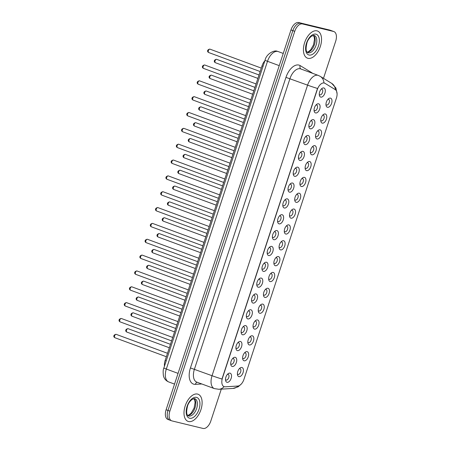 <?xml version="1.0" encoding="UTF-8"?>
<svg xmlns="http://www.w3.org/2000/svg" width="451" height="451" viewBox="0 0 451 451"><rect width="100%" height="100%" fill="white"/><g stroke="black" fill="none" stroke-linecap="round" stroke-linejoin="round"><path stroke-width="0.68" d="M247.137 351.645A4.826 2.683 -69.7 0 1 248.253 356.859A4.826 2.683 -69.7 0 1 244.126 360.8A4.826 2.683 -69.7 0 1 242.706 358.962A4.826 2.683 -69.7 0 1 245.186 352.237A4.826 2.683 -69.7 0 1 247.137 351.645M242.61 358.021A3.016 1.68 110.3 0 0 243.174 358.528A3.016 1.68 110.3 0 0 243.281 358.562A3.016 1.68 110.3 0 0 245.829 356.189A3.016 1.68 110.3 0 0 245.265 352.874A3.016 1.68 110.3 0 0 245.158 352.84A3.016 1.68 110.3 0 0 244.504 352.891M252.346 335.803A4.826 2.683 -69.7 0 1 253.462 341.012A4.826 2.683 -69.7 0 1 249.335 344.953A4.826 2.683 -69.7 0 1 247.915 343.115A4.826 2.683 -69.7 0 1 250.395 336.395A4.826 2.683 -69.7 0 1 252.346 335.803M247.819 342.174A3.016 1.68 110.3 0 0 248.383 342.687A3.016 1.68 110.3 0 0 248.49 342.715A3.016 1.68 110.3 0 0 251.038 340.347A3.016 1.68 110.3 0 0 250.474 337.027A3.016 1.68 110.3 0 0 250.367 336.998A3.016 1.68 110.3 0 0 249.713 337.049M257.555 319.956A4.826 2.683 -69.7 0 1 258.671 325.171A4.826 2.683 -69.7 0 1 254.544 329.112A4.826 2.683 -69.7 0 1 253.124 327.274A4.826 2.683 -69.7 0 1 255.604 320.548A4.826 2.683 -69.7 0 1 257.555 319.956M253.028 326.332A3.016 1.68 110.3 0 0 253.597 326.84A3.016 1.68 110.3 0 0 253.699 326.874A3.016 1.68 110.3 0 0 256.247 324.5A3.016 1.68 110.3 0 0 255.683 321.185A3.016 1.68 110.3 0 0 255.582 321.151A3.016 1.68 110.3 0 0 254.922 321.202M262.764 304.115A4.826 2.683 -69.7 0 1 263.88 309.324A4.826 2.683 -69.7 0 1 259.753 313.265A4.826 2.683 -69.7 0 1 258.333 311.427A4.826 2.683 -69.7 0 1 260.813 304.707A4.826 2.683 -69.7 0 1 262.764 304.115M258.237 310.485A3.016 1.68 110.3 0 0 258.806 310.998A3.016 1.68 110.3 0 0 258.908 311.027A3.016 1.68 110.3 0 0 261.456 308.659A3.016 1.68 110.3 0 0 260.892 305.338A3.016 1.68 110.3 0 0 260.791 305.31A3.016 1.68 110.3 0 0 260.131 305.361M267.973 288.268A4.826 2.683 -69.7 0 1 269.089 293.483A4.826 2.683 -69.7 0 1 264.962 297.423A4.826 2.683 -69.7 0 1 263.542 295.585A4.826 2.683 -69.7 0 1 266.022 288.86A4.826 2.683 -69.7 0 1 267.973 288.268M263.446 294.644A3.016 1.68 110.3 0 0 264.015 295.151A3.016 1.68 110.3 0 0 264.117 295.185A3.016 1.68 110.3 0 0 266.665 292.812A3.016 1.68 110.3 0 0 266.101 289.497A3.016 1.68 110.3 0 0 266 289.463A3.016 1.68 110.3 0 0 265.34 289.514M273.182 272.427A4.826 2.683 -69.7 0 1 274.298 277.636A4.826 2.683 -69.7 0 1 270.172 281.576A4.826 2.683 -69.7 0 1 268.751 279.738A4.826 2.683 -69.7 0 1 271.231 273.018A4.826 2.683 -69.7 0 1 273.182 272.427M268.655 278.797A3.016 1.68 110.3 0 0 269.224 279.31A3.016 1.68 110.3 0 0 269.326 279.338A3.016 1.68 110.3 0 0 271.874 276.97A3.016 1.68 110.3 0 0 271.31 273.65A3.016 1.68 110.3 0 0 271.209 273.622A3.016 1.68 110.3 0 0 270.549 273.672M278.391 256.58A4.826 2.683 -69.7 0 1 279.507 261.794A4.826 2.683 -69.7 0 1 275.381 265.735A4.826 2.683 -69.7 0 1 273.96 263.897A4.826 2.683 -69.7 0 1 276.44 257.171A4.826 2.683 -69.7 0 1 278.391 256.58M273.864 262.956A3.016 1.68 110.3 0 0 274.433 263.463A3.016 1.68 110.3 0 0 274.535 263.497A3.016 1.68 110.3 0 0 277.083 261.123A3.016 1.68 110.3 0 0 276.519 257.809A3.016 1.68 110.3 0 0 276.418 257.775A3.016 1.68 110.3 0 0 275.758 257.825M283.6 240.738A4.826 2.683 -69.7 0 1 284.716 245.947A4.826 2.683 -69.7 0 1 280.59 249.888A4.826 2.683 -69.7 0 1 279.169 248.05A4.826 2.683 -69.7 0 1 281.649 241.33A4.826 2.683 -69.7 0 1 283.6 240.738M279.073 247.109A3.016 1.68 110.3 0 0 279.643 247.622A3.016 1.68 110.3 0 0 279.744 247.65A3.016 1.68 110.3 0 0 282.292 245.282A3.016 1.68 110.3 0 0 281.728 241.961A3.016 1.68 110.3 0 0 281.627 241.933A3.016 1.68 110.3 0 0 280.967 241.984M288.809 224.891A4.826 2.683 -69.7 0 1 289.925 230.1A4.826 2.683 -69.7 0 1 285.799 234.041A4.826 2.683 -69.7 0 1 284.378 232.209A4.826 2.683 -69.7 0 1 286.859 225.483A4.826 2.683 -69.7 0 1 288.809 224.891M284.282 231.267A3.016 1.68 110.3 0 0 284.852 231.775A3.016 1.68 110.3 0 0 284.953 231.808A3.016 1.68 110.3 0 0 287.501 229.435A3.016 1.68 110.3 0 0 286.937 226.12A3.016 1.68 110.3 0 0 286.836 226.086A3.016 1.68 110.3 0 0 286.176 226.137M294.018 209.05A4.826 2.683 -69.7 0 1 295.134 214.259A4.826 2.683 -69.7 0 1 291.008 218.199A4.826 2.683 -69.7 0 1 289.587 216.362A4.826 2.683 -69.7 0 1 292.068 209.642A4.826 2.683 -69.7 0 1 294.018 209.05M289.491 215.42A3.016 1.68 110.3 0 0 290.061 215.933A3.016 1.68 110.3 0 0 290.162 215.961A3.016 1.68 110.3 0 0 292.71 213.594A3.016 1.68 110.3 0 0 292.147 210.273A3.016 1.68 110.3 0 0 292.045 210.245A3.016 1.68 110.3 0 0 291.385 210.296M299.227 193.203A4.826 2.683 -69.7 0 1 300.343 198.412A4.826 2.683 -69.7 0 1 296.217 202.352A4.826 2.683 -69.7 0 1 294.796 200.52A4.826 2.683 -69.7 0 1 297.282 193.795A4.826 2.683 -69.7 0 1 299.227 193.203M294.7 199.579A3.016 1.68 110.3 0 0 295.27 200.086A3.016 1.68 110.3 0 0 295.371 200.12A3.016 1.68 110.3 0 0 297.919 197.747A3.016 1.68 110.3 0 0 297.356 194.432A3.016 1.68 110.3 0 0 297.254 194.398A3.016 1.68 110.3 0 0 296.595 194.449M304.436 177.356A4.826 2.683 -69.7 0 1 305.553 182.57A4.826 2.683 -69.7 0 1 301.431 186.511A4.826 2.683 -69.7 0 1 300.005 184.673A4.826 2.683 -69.7 0 1 302.491 177.948A4.826 2.683 -69.7 0 1 304.436 177.356M299.915 183.732A3.016 1.68 110.3 0 0 300.479 184.245A3.016 1.68 110.3 0 0 300.58 184.273A3.016 1.68 110.3 0 0 303.128 181.905A3.016 1.68 110.3 0 0 302.565 178.585A3.016 1.68 110.3 0 0 302.463 178.551A3.016 1.68 110.3 0 0 301.804 178.602M309.645 161.514A4.826 2.683 -69.7 0 1 310.762 166.723A4.826 2.683 -69.7 0 1 306.641 170.664A4.826 2.683 -69.7 0 1 305.214 168.832A4.826 2.683 -69.7 0 1 307.7 162.106A4.826 2.683 -69.7 0 1 309.645 161.514M305.124 167.89A3.016 1.68 110.3 0 0 305.688 168.398A3.016 1.68 110.3 0 0 305.795 168.432A3.016 1.68 110.3 0 0 308.337 166.058A3.016 1.68 110.3 0 0 307.779 162.743A3.016 1.68 110.3 0 0 307.672 162.71A3.016 1.68 110.3 0 0 307.013 162.76M314.854 145.667A4.826 2.683 -69.7 0 1 315.971 150.882A4.826 2.683 -69.7 0 1 311.85 154.823A4.826 2.683 -69.7 0 1 310.423 152.985A4.826 2.683 -69.7 0 1 312.909 146.259A4.826 2.683 -69.7 0 1 314.854 145.667M310.333 152.043A3.016 1.68 110.3 0 0 310.897 152.551A3.016 1.68 110.3 0 0 311.004 152.585A3.016 1.68 110.3 0 0 313.546 150.217A3.016 1.68 110.3 0 0 312.988 146.896A3.016 1.68 110.3 0 0 312.881 146.863A3.016 1.68 110.3 0 0 312.222 146.913M320.063 129.826A4.826 2.683 -69.7 0 1 321.18 135.035A4.826 2.683 -69.7 0 1 317.059 138.976A4.826 2.683 -69.7 0 1 315.638 137.143A4.826 2.683 -69.7 0 1 318.118 130.418A4.826 2.683 -69.7 0 1 320.063 129.826M315.542 136.202A3.016 1.68 110.3 0 0 316.106 136.709A3.016 1.68 110.3 0 0 316.213 136.743A3.016 1.68 110.3 0 0 318.756 134.37A3.016 1.68 110.3 0 0 318.197 131.049A3.016 1.68 110.3 0 0 318.09 131.021A3.016 1.68 110.3 0 0 317.431 131.072M325.278 113.979A4.826 2.683 -69.7 0 1 326.389 119.194A4.826 2.683 -69.7 0 1 322.268 123.134A4.826 2.683 -69.7 0 1 320.847 121.296A4.826 2.683 -69.7 0 1 323.328 114.571A4.826 2.683 -69.7 0 1 325.278 113.979M320.751 120.355A3.016 1.68 110.3 0 0 321.315 120.862A3.016 1.68 110.3 0 0 321.422 120.896A3.016 1.68 110.3 0 0 323.965 118.523A3.016 1.68 110.3 0 0 323.406 115.208A3.016 1.68 110.3 0 0 323.299 115.174A3.016 1.68 110.3 0 0 322.645 115.225M330.487 98.138A4.826 2.683 -69.7 0 1 331.598 103.347A4.826 2.683 -69.7 0 1 327.477 107.287A4.826 2.683 -69.7 0 1 326.056 105.449A4.826 2.683 -69.7 0 1 328.537 98.73A4.826 2.683 -69.7 0 1 330.487 98.138M325.96 104.508A3.016 1.68 110.3 0 0 326.524 105.021A3.016 1.68 110.3 0 0 326.631 105.049A3.016 1.68 110.3 0 0 329.174 102.681A3.016 1.68 110.3 0 0 328.616 99.361A3.016 1.68 110.3 0 0 328.508 99.333A3.016 1.68 110.3 0 0 327.854 99.383M241.928 367.492A4.826 2.683 -69.7 0 1 243.038 372.701A4.826 2.683 -69.7 0 1 238.917 376.641A4.826 2.683 -69.7 0 1 237.497 374.809A4.826 2.683 -69.7 0 1 239.977 368.084A4.826 2.683 -69.7 0 1 241.928 367.492M237.401 373.868A3.016 1.68 110.3 0 0 237.965 374.375A3.016 1.68 110.3 0 0 238.072 374.409A3.016 1.68 110.3 0 0 240.62 372.036A3.016 1.68 110.3 0 0 240.056 368.721A3.016 1.68 110.3 0 0 239.949 368.687A3.016 1.68 110.3 0 0 239.295 368.738M235.23 357.316A4.826 2.683 -69.7 0 1 236.347 362.525A4.826 2.683 -69.7 0 1 232.22 366.466A4.826 2.683 -69.7 0 1 230.799 364.628A4.826 2.683 -69.7 0 1 233.28 357.908A4.826 2.683 -69.7 0 1 235.23 357.316M230.703 363.686A3.016 1.68 110.3 0 0 231.273 364.199A3.016 1.68 110.3 0 0 231.374 364.228A3.016 1.68 110.3 0 0 233.922 361.86A3.016 1.68 110.3 0 0 233.359 358.539A3.016 1.68 110.3 0 0 233.257 358.511A3.016 1.68 110.3 0 0 232.598 358.562M240.439 341.469A4.826 2.683 -69.7 0 1 241.556 346.678A4.826 2.683 -69.7 0 1 237.429 350.619A4.826 2.683 -69.7 0 1 236.008 348.786A4.826 2.683 -69.7 0 1 238.489 342.061A4.826 2.683 -69.7 0 1 240.439 341.469M235.912 347.845A3.016 1.68 110.3 0 0 236.482 348.352A3.016 1.68 110.3 0 0 236.583 348.386A3.016 1.68 110.3 0 0 239.131 346.013A3.016 1.68 110.3 0 0 238.568 342.698A3.016 1.68 110.3 0 0 238.466 342.664A3.016 1.68 110.3 0 0 237.807 342.715M245.648 325.622A4.826 2.683 -69.7 0 1 246.765 330.837A4.826 2.683 -69.7 0 1 242.638 334.777A4.826 2.683 -69.7 0 1 241.217 332.939A4.826 2.683 -69.7 0 1 243.698 326.214A4.826 2.683 -69.7 0 1 245.648 325.622M241.122 331.998A3.016 1.68 110.3 0 0 241.691 332.511A3.016 1.68 110.3 0 0 241.792 332.539A3.016 1.68 110.3 0 0 244.341 330.171A3.016 1.68 110.3 0 0 243.777 326.851A3.016 1.68 110.3 0 0 243.675 326.823A3.016 1.68 110.3 0 0 243.016 326.874M250.857 309.781A4.826 2.683 -69.7 0 1 251.974 314.99A4.826 2.683 -69.7 0 1 247.847 318.93A4.826 2.683 -69.7 0 1 246.426 317.098A4.826 2.683 -69.7 0 1 248.907 310.373A4.826 2.683 -69.7 0 1 250.857 309.781M246.331 316.157A3.016 1.68 110.3 0 0 246.9 316.664A3.016 1.68 110.3 0 0 247.001 316.698A3.016 1.68 110.3 0 0 249.55 314.324A3.016 1.68 110.3 0 0 248.986 311.01A3.016 1.68 110.3 0 0 248.884 310.976A3.016 1.68 110.3 0 0 248.225 311.027M256.067 293.934A4.826 2.683 -69.7 0 1 257.183 299.148A4.826 2.683 -69.7 0 1 253.056 303.089A4.826 2.683 -69.7 0 1 251.635 301.251A4.826 2.683 -69.7 0 1 254.116 294.526A4.826 2.683 -69.7 0 1 256.067 293.934M251.54 300.31A3.016 1.68 110.3 0 0 252.109 300.817A3.016 1.68 110.3 0 0 252.21 300.851A3.016 1.68 110.3 0 0 254.759 298.483A3.016 1.68 110.3 0 0 254.195 295.163A3.016 1.68 110.3 0 0 254.093 295.129A3.016 1.68 110.3 0 0 253.434 295.18M261.276 278.092A4.826 2.683 -69.7 0 1 262.392 283.301A4.826 2.683 -69.7 0 1 258.265 287.242A4.826 2.683 -69.7 0 1 256.844 285.41A4.826 2.683 -69.7 0 1 259.325 278.684A4.826 2.683 -69.7 0 1 261.276 278.092M256.749 284.468A3.016 1.68 110.3 0 0 257.318 284.976A3.016 1.68 110.3 0 0 257.42 285.009A3.016 1.68 110.3 0 0 259.968 282.636A3.016 1.68 110.3 0 0 259.404 279.321A3.016 1.68 110.3 0 0 259.302 279.287A3.016 1.68 110.3 0 0 258.643 279.338M266.485 262.245A4.826 2.683 -69.7 0 1 267.601 267.46A4.826 2.683 -69.7 0 1 263.474 271.401A4.826 2.683 -69.7 0 1 262.054 269.563A4.826 2.683 -69.7 0 1 264.534 262.837A4.826 2.683 -69.7 0 1 266.485 262.245M261.958 268.621A3.016 1.68 110.3 0 0 262.527 269.129A3.016 1.68 110.3 0 0 262.629 269.162A3.016 1.68 110.3 0 0 265.177 266.789A3.016 1.68 110.3 0 0 264.613 263.474A3.016 1.68 110.3 0 0 264.511 263.44A3.016 1.68 110.3 0 0 263.852 263.491M271.694 246.404A4.826 2.683 -69.7 0 1 272.81 251.613A4.826 2.683 -69.7 0 1 268.683 255.554A4.826 2.683 -69.7 0 1 267.263 253.716A4.826 2.683 -69.7 0 1 269.743 246.996A4.826 2.683 -69.7 0 1 271.694 246.404M267.167 252.774A3.016 1.68 110.3 0 0 267.736 253.287A3.016 1.68 110.3 0 0 267.838 253.315A3.016 1.68 110.3 0 0 270.386 250.948A3.016 1.68 110.3 0 0 269.822 247.627A3.016 1.68 110.3 0 0 269.721 247.599A3.016 1.68 110.3 0 0 269.061 247.65M276.903 230.557A4.826 2.683 -69.7 0 1 278.019 235.772A4.826 2.683 -69.7 0 1 273.892 239.712A4.826 2.683 -69.7 0 1 272.472 237.874A4.826 2.683 -69.7 0 1 274.958 231.149A4.826 2.683 -69.7 0 1 276.903 230.557M272.376 236.933A3.016 1.68 110.3 0 0 272.945 237.44A3.016 1.68 110.3 0 0 273.047 237.474A3.016 1.68 110.3 0 0 275.595 235.101A3.016 1.68 110.3 0 0 275.031 231.786A3.016 1.68 110.3 0 0 274.93 231.752A3.016 1.68 110.3 0 0 274.27 231.803M282.112 214.715A4.826 2.683 -69.7 0 1 283.228 219.925A4.826 2.683 -69.7 0 1 279.107 223.865A4.826 2.683 -69.7 0 1 277.681 222.027A4.826 2.683 -69.7 0 1 280.167 215.307A4.826 2.683 -69.7 0 1 282.112 214.715M277.59 221.086A3.016 1.68 110.3 0 0 278.154 221.599A3.016 1.68 110.3 0 0 278.256 221.627A3.016 1.68 110.3 0 0 280.804 219.259A3.016 1.68 110.3 0 0 280.24 215.939A3.016 1.68 110.3 0 0 280.139 215.911A3.016 1.68 110.3 0 0 279.479 215.961M287.321 198.868A4.826 2.683 -69.7 0 1 288.437 204.083A4.826 2.683 -69.7 0 1 284.316 208.024A4.826 2.683 -69.7 0 1 282.89 206.186A4.826 2.683 -69.7 0 1 285.376 199.46A4.826 2.683 -69.7 0 1 287.321 198.868M282.8 205.244A3.016 1.68 110.3 0 0 283.363 205.752A3.016 1.68 110.3 0 0 283.47 205.786A3.016 1.68 110.3 0 0 286.013 203.412A3.016 1.68 110.3 0 0 285.449 200.097A3.016 1.68 110.3 0 0 285.348 200.064A3.016 1.68 110.3 0 0 284.688 200.114M292.53 183.027A4.826 2.683 -69.7 0 1 293.646 188.236A4.826 2.683 -69.7 0 1 289.525 192.177A4.826 2.683 -69.7 0 1 288.099 190.339A4.826 2.683 -69.7 0 1 290.585 183.619A4.826 2.683 -69.7 0 1 292.53 183.027M288.009 189.397A3.016 1.68 110.3 0 0 288.572 189.91A3.016 1.68 110.3 0 0 288.679 189.939A3.016 1.68 110.3 0 0 291.222 187.571A3.016 1.68 110.3 0 0 290.664 184.25A3.016 1.68 110.3 0 0 290.557 184.222A3.016 1.68 110.3 0 0 289.897 184.273M297.739 167.18A4.826 2.683 -69.7 0 1 298.855 172.395A4.826 2.683 -69.7 0 1 294.734 176.335A4.826 2.683 -69.7 0 1 293.308 174.498A4.826 2.683 -69.7 0 1 295.794 167.772A4.826 2.683 -69.7 0 1 297.739 167.18M293.218 173.556A3.016 1.68 110.3 0 0 293.781 174.063A3.016 1.68 110.3 0 0 293.889 174.097A3.016 1.68 110.3 0 0 296.431 171.724A3.016 1.68 110.3 0 0 295.873 168.409A3.016 1.68 110.3 0 0 295.766 168.375A3.016 1.68 110.3 0 0 295.106 168.426M302.948 151.339A4.826 2.683 -69.7 0 1 304.064 156.548A4.826 2.683 -69.7 0 1 299.943 160.488A4.826 2.683 -69.7 0 1 298.523 158.651A4.826 2.683 -69.7 0 1 301.003 151.931A4.826 2.683 -69.7 0 1 302.948 151.339M298.427 157.709A3.016 1.68 110.3 0 0 298.99 158.222A3.016 1.68 110.3 0 0 299.098 158.25A3.016 1.68 110.3 0 0 301.64 155.883A3.016 1.68 110.3 0 0 301.082 152.562A3.016 1.68 110.3 0 0 300.975 152.534A3.016 1.68 110.3 0 0 300.321 152.585M308.163 135.492A4.826 2.683 -69.7 0 1 309.273 140.701A4.826 2.683 -69.7 0 1 305.152 144.641A4.826 2.683 -69.7 0 1 303.732 142.809A4.826 2.683 -69.7 0 1 306.212 136.084A4.826 2.683 -69.7 0 1 308.163 135.492M303.636 141.868A3.016 1.68 110.3 0 0 304.2 142.375A3.016 1.68 110.3 0 0 304.307 142.409A3.016 1.68 110.3 0 0 306.849 140.035A3.016 1.68 110.3 0 0 306.291 136.721A3.016 1.68 110.3 0 0 306.184 136.687A3.016 1.68 110.3 0 0 305.53 136.738M313.372 119.65A4.826 2.683 -69.7 0 1 314.482 124.859A4.826 2.683 -69.7 0 1 310.361 128.8A4.826 2.683 -69.7 0 1 308.941 126.962A4.826 2.683 -69.7 0 1 311.421 120.242A4.826 2.683 -69.7 0 1 313.372 119.65M308.845 126.021A3.016 1.68 110.3 0 0 309.409 126.534A3.016 1.68 110.3 0 0 309.516 126.562A3.016 1.68 110.3 0 0 312.064 124.194A3.016 1.68 110.3 0 0 311.5 120.874A3.016 1.68 110.3 0 0 311.393 120.845A3.016 1.68 110.3 0 0 310.739 120.896M318.581 103.803A4.826 2.683 -69.7 0 1 319.697 109.012A4.826 2.683 -69.7 0 1 315.57 112.953A4.826 2.683 -69.7 0 1 314.15 111.121A4.826 2.683 -69.7 0 1 316.63 104.395A4.826 2.683 -69.7 0 1 318.581 103.803M314.054 110.179A3.016 1.68 110.3 0 0 314.618 110.687A3.016 1.68 110.3 0 0 314.725 110.721A3.016 1.68 110.3 0 0 317.273 108.347A3.016 1.68 110.3 0 0 316.709 105.032A3.016 1.68 110.3 0 0 316.602 104.998A3.016 1.68 110.3 0 0 315.948 105.049M323.79 87.956A4.826 2.683 -69.7 0 1 324.906 93.171A4.826 2.683 -69.7 0 1 320.779 97.112A4.826 2.683 -69.7 0 1 319.359 95.274A4.826 2.683 -69.7 0 1 321.839 88.548A4.826 2.683 -69.7 0 1 323.79 87.956M319.263 94.332A3.016 1.68 110.3 0 0 319.832 94.845A3.016 1.68 110.3 0 0 319.934 94.873A3.016 1.68 110.3 0 0 322.482 92.506A3.016 1.68 110.3 0 0 321.918 89.185A3.016 1.68 110.3 0 0 321.811 89.151A3.016 1.68 110.3 0 0 321.157 89.202M230.021 373.157A4.826 2.683 -69.7 0 1 231.137 378.366A4.826 2.683 -69.7 0 1 227.011 382.307A4.826 2.683 -69.7 0 1 225.59 380.475A4.826 2.683 -69.7 0 1 228.071 373.749A4.826 2.683 -69.7 0 1 230.021 373.157M225.494 379.533A3.016 1.68 110.3 0 0 226.058 380.041A3.016 1.68 110.3 0 0 226.165 380.075A3.016 1.68 110.3 0 0 228.713 377.701A3.016 1.68 110.3 0 0 228.15 374.386A3.016 1.68 110.3 0 0 228.043 374.353A3.016 1.68 110.3 0 0 227.389 374.403M225.179 386.806A8.141 4.527 -69.7 0 1 224.373 386.732A8.141 4.527 -69.7 0 1 224.091 386.648A8.141 4.527 -69.7 0 1 222.49 377.938L317.273 89.653A8.141 4.527 -69.7 0 1 324.511 83.085A8.141 4.527 -69.7 0 1 324.962 83.305L335.262 89.614A8.141 4.527 -69.7 0 1 336.418 98.104L243.957 379.336A8.141 4.527 -69.7 0 1 237.801 386.05L225.179 386.806M164.468 366.144A9.043 5.034 -69.7 0 1 165.145 360.462L261.997 65.891A9.043 5.034 -69.7 0 1 264.878 60.744M188.546 421.533A14.471 8.05 110.3 0 0 200.768 410.151A14.471 8.05 110.3 0 0 198.068 394.23A14.471 8.05 110.3 0 0 197.572 394.078A14.471 8.05 110.3 0 0 185.35 405.455A14.471 8.05 110.3 0 0 188.05 421.381A14.471 8.05 110.3 0 0 188.546 421.533A14.471 8.05 110.3 0 0 200.768 410.151A14.471 8.05 110.3 0 0 198.068 394.23A14.471 8.05 110.3 0 0 197.572 394.078A14.471 8.05 110.3 0 0 185.35 405.455A14.471 8.05 110.3 0 0 188.05 421.381A14.471 8.05 110.3 0 0 188.546 421.533M307.965 58.314A14.471 8.05 110.3 0 0 320.187 46.932A14.471 8.05 110.3 0 0 317.493 31.006A14.471 8.05 110.3 0 0 316.991 30.854A14.471 8.05 110.3 0 0 304.769 42.236A14.471 8.05 110.3 0 0 307.469 58.162A14.471 8.05 110.3 0 0 307.965 58.314A14.471 8.05 110.3 0 0 320.187 46.932A14.471 8.05 110.3 0 0 317.493 31.006A14.471 8.05 110.3 0 0 316.991 30.854A14.471 8.05 110.3 0 0 304.769 42.236A14.471 8.05 110.3 0 0 307.469 58.162A14.471 8.05 110.3 0 0 307.965 58.314M221.971 379.026L317.51 88.452A10.553 0.564 -161.8 0 1 307.582 85.143A12.059 6.709 -69.7 0 1 317.893 75.294A12.059 6.709 -69.7 0 1 318.305 75.418L300.676 68.913A12.059 6.709 110.3 0 0 300.265 68.783A12.059 6.709 110.3 0 0 289.954 78.637L194.415 369.211A12.059 6.709 110.3 0 0 196.788 382.115L214.417 388.621A12.059 6.709 -69.7 0 1 212.043 375.717A10.553 0.564 18.2 0 0 221.971 379.026M224.091 386.631L223.555 386.422M323.48 78.339L335.674 41.255A9.043 5.034 110.3 0 0 333.898 31.576L332.015 30.882A9.043 5.034 110.3 0 0 331.705 30.786L300.591 23.243A9.043 5.034 110.3 0 0 292.857 30.634L167.981 410.438A9.043 5.034 110.3 0 0 169.762 420.118A9.043 5.034 110.3 0 0 170.072 420.214M335.42 89.721A10.553 8.716 -58.5 0 0 331.727 83.39L320.244 76.36A10.553 8.716 -58.5 0 1 323.959 82.899L324.624 83.181M333.898 31.576A9.043 5.034 110.3 0 0 333.582 31.48L302.469 23.937A9.043 5.034 110.3 0 0 294.74 31.328L169.864 411.137A9.043 5.034 110.3 0 0 171.645 420.811A9.043 5.034 110.3 0 0 171.955 420.907L203.068 428.45A9.043 5.034 110.3 0 0 210.803 421.059L221.294 389.14M166.103 409.745A9.043 5.034 110.3 0 0 167.885 419.424L169.762 420.118A9.043 5.034 110.3 0 1 167.981 410.438L292.857 30.634A9.043 5.034 110.3 0 1 300.591 23.243L331.705 30.786A9.043 5.034 110.3 0 1 332.015 30.882L330.132 30.189A9.043 5.034 110.3 0 0 329.822 30.093L298.709 22.55A9.043 5.034 110.3 0 0 290.98 29.941L166.103 409.745L169.864 411.137M166.21 360.856L165.145 360.462M263.057 66.286L261.997 65.891M285.962 77.375L307.582 85.143L212.043 375.717L190.429 367.948L285.962 77.375A15.075 8.389 -69.7 0 1 298.855 65.057A15.075 8.389 -69.7 0 1 300.203 65.621L311.68 72.65A15.075 8.389 -69.7 0 1 312.504 73.276M214.417 388.621L218.898 389.286A10.553 8.518 -93.4 0 0 224.085 386.648L223.843 386.558M241.381 383.942L238.235 386.772L232.964 388.446A10.553 8.518 -93.4 0 0 237.936 386.039M201.839 383.976L195.407 384.359A15.075 8.389 -69.7 0 1 190.429 367.948M294.74 31.328L290.98 29.941M302.469 23.937L298.709 22.55M333.582 31.48L329.822 30.093M195.407 384.359A3.016 2.435 86.6 0 1 197.217 382.273M311.573 72.932A3.016 2.492 121.5 0 1 311.68 72.65M300.856 68.98A3.016 2.492 121.5 0 1 300.203 65.621M265.053 60.22C266.338 53.816 274.383 49.717 277.354 51.318L278.228 51.583A12.059 6.709 110.3 0 0 277.816 51.459A12.059 6.709 110.3 0 0 267.505 61.308L166.323 369.048A12.059 6.709 110.3 0 0 168.702 381.946C165.923 380.791 164.153 378.705 163.403 375.689C162.969 371.861 163.121 369.284 163.871 367.96L265.053 60.22A6.032 0.321 -161.8 0 0 267.505 61.308L279.237 65.643M178.06 373.377L166.323 369.048A6.032 0.321 -161.8 0 1 163.871 367.96M116.29 334.383A1.81 1.009 110.3 0 0 116.228 334.36A1.81 1.009 110.3 0 0 116.166 334.338A1.81 1.009 110.3 0 0 114.639 335.764A1.81 1.009 110.3 0 0 114.977 337.754A1.81 1.009 110.3 0 0 115.039 337.771M128.197 328.717A1.81 1.009 110.3 0 0 128.135 328.689A1.81 1.009 110.3 0 0 128.073 328.672A1.81 1.009 110.3 0 0 126.545 330.093A1.81 1.009 110.3 0 0 126.883 332.088A1.81 1.009 110.3 0 0 126.945 332.105M194.832 398.661L192.227 399.282C189.927 401.17 188.394 403.324 187.622 405.753C186.145 411.859 186.426 415.247 188.467 415.907A9.189 5.113 110.3 0 0 188.783 416.002A9.189 5.113 110.3 0 0 196.546 408.775A9.189 5.113 110.3 0 0 194.832 398.661A9.189 5.113 110.3 0 0 194.708 398.622M187.819 415.478A9.189 5.113 110.3 0 0 194.798 408.448A9.189 5.113 110.3 0 0 194.06 398.566M196.489 397.37A10.999 6.117 110.3 0 0 187.086 406.357A10.999 6.117 110.3 0 0 189.629 418.235A10.999 6.117 110.3 0 0 199.032 409.254A10.999 6.117 110.3 0 0 196.489 397.37M121.499 318.541A1.81 1.009 110.3 0 0 121.437 318.513A1.81 1.009 110.3 0 0 121.375 318.496A1.81 1.009 110.3 0 0 119.848 319.917A1.81 1.009 110.3 0 0 120.186 321.907A1.81 1.009 110.3 0 0 120.248 321.929M126.708 302.694A1.81 1.009 110.3 0 0 126.646 302.672A1.81 1.009 110.3 0 0 126.584 302.649A1.81 1.009 110.3 0 0 125.057 304.075A1.81 1.009 110.3 0 0 125.395 306.066A1.81 1.009 110.3 0 0 125.457 306.082M131.917 286.853A1.81 1.009 110.3 0 0 131.855 286.825A1.81 1.009 110.3 0 0 131.793 286.808A1.81 1.009 110.3 0 0 130.266 288.228A1.81 1.009 110.3 0 0 130.604 290.218A1.81 1.009 110.3 0 0 130.666 290.241M137.127 271.006A1.81 1.009 110.3 0 0 137.065 270.983A1.81 1.009 110.3 0 0 137.003 270.961A1.81 1.009 110.3 0 0 135.475 272.387A1.81 1.009 110.3 0 0 135.813 274.377A1.81 1.009 110.3 0 0 135.875 274.394M133.406 312.876A1.81 1.009 110.3 0 0 133.344 312.847A1.81 1.009 110.3 0 0 133.282 312.831A1.81 1.009 110.3 0 0 131.754 314.251A1.81 1.009 110.3 0 0 132.092 316.241A1.81 1.009 110.3 0 0 132.154 316.258M138.615 297.029A1.81 1.009 110.3 0 0 138.553 297A1.81 1.009 110.3 0 0 138.491 296.983A1.81 1.009 110.3 0 0 136.963 298.404A1.81 1.009 110.3 0 0 137.301 300.394A1.81 1.009 110.3 0 0 137.363 300.417M143.824 281.182A1.81 1.009 110.3 0 0 143.762 281.159A1.81 1.009 110.3 0 0 143.7 281.142A1.81 1.009 110.3 0 0 142.172 282.563A1.81 1.009 110.3 0 0 142.51 284.553A1.81 1.009 110.3 0 0 142.572 284.57M314.251 35.443L311.647 36.063C309.352 37.946 307.813 40.105 307.041 42.535C305.564 48.64 305.846 52.023 307.886 52.682A9.189 5.113 110.3 0 0 308.202 52.778A9.189 5.113 110.3 0 0 315.965 45.557A9.189 5.113 110.3 0 0 314.251 35.443A9.189 5.113 110.3 0 0 314.127 35.398M307.238 52.26A9.189 5.113 110.3 0 0 314.217 45.224A9.189 5.113 110.3 0 0 313.479 35.347M315.909 34.152A10.999 6.117 110.3 0 0 306.505 43.138A10.999 6.117 110.3 0 0 309.048 55.016A10.999 6.117 110.3 0 0 318.451 46.03A10.999 6.117 110.3 0 0 315.909 34.152M142.336 255.165A1.81 1.009 110.3 0 0 142.279 255.136A1.81 1.009 110.3 0 0 142.217 255.119A1.81 1.009 110.3 0 0 140.684 256.54A1.81 1.009 110.3 0 0 141.022 258.53A1.81 1.009 110.3 0 0 141.084 258.547M147.545 239.318A1.81 1.009 110.3 0 0 147.488 239.289A1.81 1.009 110.3 0 0 147.426 239.272A1.81 1.009 110.3 0 0 145.899 240.693A1.81 1.009 110.3 0 0 146.231 242.689A1.81 1.009 110.3 0 0 146.293 242.706M152.754 223.476A1.81 1.009 110.3 0 0 152.697 223.448A1.81 1.009 110.3 0 0 152.635 223.431A1.81 1.009 110.3 0 0 151.108 224.852A1.81 1.009 110.3 0 0 151.44 226.842A1.81 1.009 110.3 0 0 151.502 226.859M149.033 265.34A1.81 1.009 110.3 0 0 148.971 265.312A1.81 1.009 110.3 0 0 148.909 265.295A1.81 1.009 110.3 0 0 147.381 266.716A1.81 1.009 110.3 0 0 147.719 268.706A1.81 1.009 110.3 0 0 147.781 268.728M154.242 249.493A1.81 1.009 110.3 0 0 154.18 249.471A1.81 1.009 110.3 0 0 154.118 249.448A1.81 1.009 110.3 0 0 152.59 250.874A1.81 1.009 110.3 0 0 152.928 252.864A1.81 1.009 110.3 0 0 152.99 252.881M159.451 233.652A1.81 1.009 110.3 0 0 159.389 233.624A1.81 1.009 110.3 0 0 159.327 233.607A1.81 1.009 110.3 0 0 157.799 235.027A1.81 1.009 110.3 0 0 158.138 237.017A1.81 1.009 110.3 0 0 158.2 237.04M157.963 207.629A1.81 1.009 110.3 0 0 157.906 207.601A1.81 1.009 110.3 0 0 157.844 207.584A1.81 1.009 110.3 0 0 156.317 209.005A1.81 1.009 110.3 0 0 156.649 210.995A1.81 1.009 110.3 0 0 156.717 211.017M163.172 191.782A1.81 1.009 110.3 0 0 163.115 191.76A1.81 1.009 110.3 0 0 163.053 191.743A1.81 1.009 110.3 0 0 161.526 193.163A1.81 1.009 110.3 0 0 161.864 195.153A1.81 1.009 110.3 0 0 161.926 195.17M168.381 175.941A1.81 1.009 110.3 0 0 168.324 175.913A1.81 1.009 110.3 0 0 168.262 175.896A1.81 1.009 110.3 0 0 166.735 177.316A1.81 1.009 110.3 0 0 167.073 179.306A1.81 1.009 110.3 0 0 167.135 179.329M173.59 160.094A1.81 1.009 110.3 0 0 173.534 160.071A1.81 1.009 110.3 0 0 173.472 160.049A1.81 1.009 110.3 0 0 171.944 161.475A1.81 1.009 110.3 0 0 172.282 163.465A1.81 1.009 110.3 0 0 172.344 163.482M178.805 144.252A1.81 1.009 110.3 0 0 178.743 144.224A1.81 1.009 110.3 0 0 178.681 144.207A1.81 1.009 110.3 0 0 177.153 145.628A1.81 1.009 110.3 0 0 177.491 147.618A1.81 1.009 110.3 0 0 177.553 147.64M164.66 217.805A1.81 1.009 110.3 0 0 164.604 217.782A1.81 1.009 110.3 0 0 164.542 217.76A1.81 1.009 110.3 0 0 163.008 219.186A1.81 1.009 110.3 0 0 163.347 221.176A1.81 1.009 110.3 0 0 163.409 221.193M169.869 201.963A1.81 1.009 110.3 0 0 169.813 201.935A1.81 1.009 110.3 0 0 169.751 201.918A1.81 1.009 110.3 0 0 168.223 203.339A1.81 1.009 110.3 0 0 168.556 205.329A1.81 1.009 110.3 0 0 168.618 205.352M175.078 186.116A1.81 1.009 110.3 0 0 175.022 186.094A1.81 1.009 110.3 0 0 174.96 186.071A1.81 1.009 110.3 0 0 173.432 187.498A1.81 1.009 110.3 0 0 173.765 189.488A1.81 1.009 110.3 0 0 173.827 189.505M180.287 170.275A1.81 1.009 110.3 0 0 180.231 170.247A1.81 1.009 110.3 0 0 180.169 170.23A1.81 1.009 110.3 0 0 178.641 171.651A1.81 1.009 110.3 0 0 178.974 173.641A1.81 1.009 110.3 0 0 179.041 173.663M185.496 154.428A1.81 1.009 110.3 0 0 185.44 154.405A1.81 1.009 110.3 0 0 185.378 154.383A1.81 1.009 110.3 0 0 183.85 155.809A1.81 1.009 110.3 0 0 184.188 157.799A1.81 1.009 110.3 0 0 184.25 157.816M184.014 128.405A1.81 1.009 110.3 0 0 183.952 128.383A1.81 1.009 110.3 0 0 183.89 128.36A1.81 1.009 110.3 0 0 182.362 129.787A1.81 1.009 110.3 0 0 182.7 131.777A1.81 1.009 110.3 0 0 182.762 131.793M189.223 112.564A1.81 1.009 110.3 0 0 189.161 112.536A1.81 1.009 110.3 0 0 189.099 112.519A1.81 1.009 110.3 0 0 187.571 113.94A1.81 1.009 110.3 0 0 187.909 115.93A1.81 1.009 110.3 0 0 187.971 115.952M194.432 96.717A1.81 1.009 110.3 0 0 194.37 96.694A1.81 1.009 110.3 0 0 194.308 96.672A1.81 1.009 110.3 0 0 192.78 98.098A1.81 1.009 110.3 0 0 193.118 100.088A1.81 1.009 110.3 0 0 193.18 100.105M199.641 80.876A1.81 1.009 110.3 0 0 199.579 80.847A1.81 1.009 110.3 0 0 199.517 80.83A1.81 1.009 110.3 0 0 197.989 82.251A1.81 1.009 110.3 0 0 198.327 84.241A1.81 1.009 110.3 0 0 198.389 84.264M204.85 65.029A1.81 1.009 110.3 0 0 204.788 65.006A1.81 1.009 110.3 0 0 204.726 64.983A1.81 1.009 110.3 0 0 203.198 66.41A1.81 1.009 110.3 0 0 203.536 68.4A1.81 1.009 110.3 0 0 203.598 68.417M210.059 49.187A1.81 1.009 110.3 0 0 209.997 49.159A1.81 1.009 110.3 0 0 209.935 49.142A1.81 1.009 110.3 0 0 208.407 50.563A1.81 1.009 110.3 0 0 208.745 52.553A1.81 1.009 110.3 0 0 208.807 52.57M190.705 138.587A1.81 1.009 110.3 0 0 190.649 138.558A1.81 1.009 110.3 0 0 190.587 138.542A1.81 1.009 110.3 0 0 189.059 139.962A1.81 1.009 110.3 0 0 189.397 141.952A1.81 1.009 110.3 0 0 189.459 141.969M195.914 122.74A1.81 1.009 110.3 0 0 195.858 122.717A1.81 1.009 110.3 0 0 195.796 122.695A1.81 1.009 110.3 0 0 194.268 124.115A1.81 1.009 110.3 0 0 194.606 126.111A1.81 1.009 110.3 0 0 194.669 126.128M201.129 106.898A1.81 1.009 110.3 0 0 201.067 106.87A1.81 1.009 110.3 0 0 201.005 106.853A1.81 1.009 110.3 0 0 199.477 108.274A1.81 1.009 110.3 0 0 199.816 110.264A1.81 1.009 110.3 0 0 199.878 110.281M206.338 91.051A1.81 1.009 110.3 0 0 206.276 91.023A1.81 1.009 110.3 0 0 206.214 91.006A1.81 1.009 110.3 0 0 204.686 92.427A1.81 1.009 110.3 0 0 205.025 94.422A1.81 1.009 110.3 0 0 205.087 94.439M211.547 75.21A1.81 1.009 110.3 0 0 211.485 75.182A1.81 1.009 110.3 0 0 211.423 75.165A1.81 1.009 110.3 0 0 209.895 76.585A1.81 1.009 110.3 0 0 210.234 78.575A1.81 1.009 110.3 0 0 210.296 78.592M216.756 59.363A1.81 1.009 110.3 0 0 216.694 59.335A1.81 1.009 110.3 0 0 216.632 59.318A1.81 1.009 110.3 0 0 215.104 60.738A1.81 1.009 110.3 0 0 215.443 62.728A1.81 1.009 110.3 0 0 215.505 62.751M324.511 83.085L324.184 82.967M331.727 83.39L335.899 87.979L337.089 93.825M218.898 389.286L232.964 388.446M320.244 76.36L318.305 75.418M171.645 420.811L169.762 420.118M278.228 51.583L283.251 53.438M168.702 381.946L174.531 384.1M167.507 353.285L116.054 334.304C113.426 334.76 113.167 336.965 114.977 337.754L166.374 356.724M169.328 347.755L126.883 332.088C125.074 331.299 125.333 329.095 127.96 328.638L170.455 344.316M187.723 415.382L189.059 414.897L191.196 413.093L194.071 408.093L195.08 402.602L194.759 400.206L193.924 398.577M172.716 337.444L121.263 318.462C118.636 318.913 118.376 321.118 120.186 321.907L171.583 340.883M177.925 321.597L126.472 302.615C123.845 303.072 123.585 305.276 125.395 306.066L176.798 325.036M183.134 305.755L131.681 286.774C129.054 287.225 128.794 289.429 130.604 290.218L182.007 309.194M188.343 289.908L136.89 270.927C134.263 271.384 134.003 273.588 135.813 274.377L187.216 293.347M174.537 331.908L132.092 316.241C130.283 315.452 130.542 313.248 133.169 312.791L175.665 328.469M179.746 316.066L137.301 300.394C135.492 299.605 135.751 297.406 138.378 296.95L180.874 312.622M184.955 300.219L142.51 284.553C140.701 283.764 140.96 281.559 143.587 281.103L186.083 296.781M307.148 52.158L308.484 51.679L310.621 49.875L313.496 44.874L314.505 39.378L314.178 36.982L313.349 35.358M193.552 274.061L142.099 255.08C139.477 255.537 139.212 257.741 141.022 258.53L192.425 277.506M198.761 258.22L147.308 239.239C144.686 239.695 144.421 241.899 146.231 242.689L197.634 261.659M203.97 242.373L152.517 223.392C149.895 223.848 149.636 226.052 151.44 226.842L202.843 245.812M190.164 284.372L147.719 268.706C145.91 267.917 146.169 265.718 148.796 265.261L191.292 280.934M195.373 268.531L152.928 252.864C151.119 252.075 151.378 249.871 154.005 249.414L196.506 265.092M200.582 252.684L158.138 237.017C156.328 236.228 156.587 234.024 159.214 233.573L201.715 249.245M209.179 226.532L157.726 207.55C155.105 208.007 154.845 210.205 156.649 210.995L208.052 229.971M214.388 210.685L162.935 191.703C160.314 192.16 160.054 194.364 161.864 195.153L213.261 214.124M219.603 194.843L168.144 175.862C165.523 176.318 165.263 178.517 167.073 179.306L218.47 198.282M224.812 178.996L173.353 160.015C170.732 160.471 170.472 162.676 172.282 163.465L223.679 182.435M230.021 163.155L178.568 144.173C175.941 144.624 175.681 146.829 177.491 147.618L228.888 166.594M205.791 236.843L163.347 221.176C161.537 220.387 161.802 218.183 164.423 217.726L206.924 233.404M211 220.996L168.556 205.329C166.752 204.54 167.011 202.336 169.632 201.885L212.133 217.557M216.209 205.154L173.765 189.488C171.961 188.698 172.22 186.494 174.841 186.037L217.343 201.715M221.418 189.307L178.974 173.641C177.17 172.851 177.429 170.647 180.05 170.196L222.552 185.868M226.627 173.466L184.188 157.799C182.379 157.01 182.638 154.806 185.26 154.349L227.761 170.027M235.23 147.308L183.777 128.326C181.15 128.783 180.89 130.987 182.7 131.777L234.097 150.747M240.439 131.466L188.986 112.485C186.359 112.936 186.1 115.14 187.909 115.93L239.306 134.905M245.648 115.619L194.195 96.638C191.568 97.095 191.309 99.299 193.118 100.088L244.515 119.058M250.857 99.778L199.404 80.797C196.777 81.248 196.518 83.452 198.327 84.241L249.724 103.217M256.067 83.931L204.613 64.95C201.986 65.406 201.727 67.611 203.536 68.4L254.933 87.37M261.276 68.09L209.822 49.103C207.195 49.559 206.936 51.764 208.745 52.553L260.142 71.529M231.837 157.619L189.397 141.952C187.588 141.163 187.847 138.959 190.469 138.502L232.97 154.18M237.046 141.777L194.606 126.111C192.797 125.322 193.056 123.117 195.678 122.661L238.179 138.339M242.255 125.93L199.816 110.264C198.006 109.475 198.265 107.27 200.892 106.814L243.388 122.492M247.469 110.089L205.025 94.422C203.215 93.633 203.474 91.429 206.101 90.972L248.597 106.65M252.678 94.242L210.234 78.575C208.424 77.786 208.683 75.582 211.31 75.125L253.806 90.803M257.887 78.395L215.443 62.728C213.633 61.939 213.892 59.741 216.519 59.284L259.015 74.956"/></g></svg>
